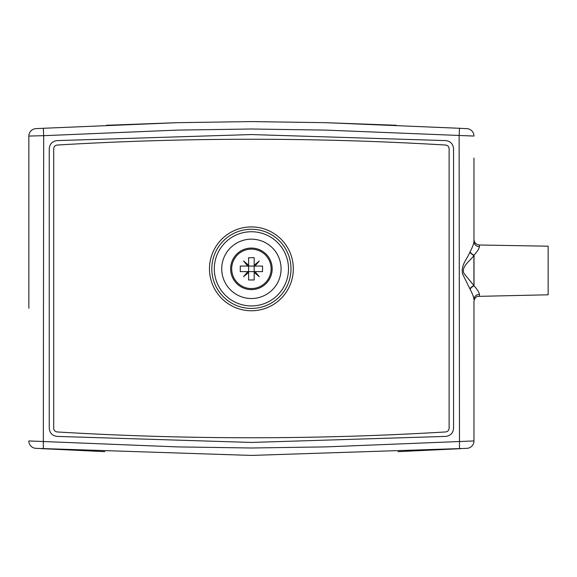 <?xml version="1.0" encoding="UTF-8"?>
<svg xmlns="http://www.w3.org/2000/svg" width="577" height="577" viewBox="0 0 577 577"><rect width="100%" height="100%" fill="white"/><g stroke="black" fill="none" stroke-linecap="round" stroke-linejoin="round"><path stroke-width="0.87" d="M28.85 136.057L43.686 135.689L43.318 128.282L35.897 128.649A7.422 7.422 0 0 0 28.85 136.057L28.85 308.248M473.962 241.503L473.962 241.503C473.731 243.941 472.419 247.396 470.024 251.875A5.561 2.943 35.1 0 0 474.013 255.2L473.919 255.431A5.561 2.856 34.7 0 1 469.88 252.149C467.622 258.395 460.496 265.095 462.588 273.967L470.024 289.127A5.561 2.943 144.9 0 1 474.013 285.803L474.013 255.2C477.302 251.529 479.112 248.694 479.429 246.696A5.561 5.193 -0 0 1 473.962 241.503L473.962 158.033M176.627 122.699L106.413 125.281M326.185 122.699L396.406 125.281M43.318 128.282L177.11 122.685L251.406 121.581L325.702 122.685L459.494 128.282L459.126 135.689L459.494 448.718L459.09 448.74M399.125 451.603L398.043 451.647M104.12 451.618L43.318 448.718L43.686 135.689L177.312 130.099L251.406 129.003L325.5 130.099L473.962 136.057A7.422 7.422 0 0 0 466.916 128.649L459.494 128.282M473.962 166.955L473.962 171.78M469.88 288.853A5.561 2.856 145.3 0 1 473.919 285.572L474.013 285.803C477.309 289.481 479.119 292.315 479.429 294.306A5.561 5.193 180 0 0 473.962 299.499L473.962 299.499C473.739 297.068 472.419 293.614 470.024 289.127M473.919 255.423C470.803 260.552 461.009 266.062 463.894 273.347L473.919 285.572L473.919 255.431M479.429 246.696L479.429 245.001L548.15 246.199L548.15 294.797L477.489 296.383C478.073 296.088 474.474 297.011 473.962 301.562L473.962 440.943L325.5 446.901L251.406 447.997L177.312 446.901L28.85 440.943A7.422 7.422 0 0 0 35.897 448.351L36.264 448.372M40.729 448.596L43.722 448.74M103.687 451.603L104.769 451.647M398.693 451.618L461.369 448.632M57.008 140.6L251.406 134.564L445.805 140.6C450.543 141.264 453.133 143.983 453.565 148.751L453.565 428.249C453.133 433.017 450.543 435.736 445.805 436.4L251.406 442.436L57.008 436.4C52.269 435.736 49.687 433.017 49.254 428.249L49.254 148.751C49.687 143.983 52.269 141.264 57.008 140.6M290.988 268.839A39.575 39.575 0 0 0 231.615 234.565A39.575 39.575 0 0 0 231.615 303.12A39.575 39.575 0 0 0 290.988 268.839M251.406 239.166A29.672 29.672 0 0 1 277.104 283.675A29.672 29.672 0 0 1 225.708 283.675A29.672 29.672 0 0 1 251.406 239.166A29.672 29.672 0 0 0 225.708 283.675A29.672 29.672 0 0 0 277.104 283.675A29.672 29.672 0 0 0 251.406 239.166M35.897 448.351L251.406 455.419L466.916 448.351A7.422 7.422 0 0 0 473.962 440.943M251.406 289.611A20.772 20.772 0 0 0 272.178 268.839A20.772 20.772 0 0 0 251.406 248.067A20.772 20.772 0 0 0 230.634 268.839A20.772 20.772 0 0 0 251.406 289.611M251.406 288.55A19.712 19.712 0 0 0 271.118 268.839A19.712 19.712 0 0 0 251.406 249.127A19.712 19.712 0 0 0 231.694 268.839A19.712 19.712 0 0 0 251.406 288.55M254.19 272.438L254.19 271.623L255.005 271.623L259.275 276.708L254.19 272.438L254.19 279.968L248.622 279.968L248.622 272.438L243.537 276.708L247.807 271.623L240.277 271.623L240.277 266.062L247.807 266.062L243.537 260.97L248.622 265.24L248.622 257.71L254.19 257.71L254.19 265.24L259.275 260.97L255.005 266.062L254.19 266.062L254.19 265.24M248.622 265.24L248.622 266.062L247.807 266.062M247.807 271.623L248.622 271.623L248.622 272.438M255.005 266.062L262.535 266.062L262.535 271.623L255.005 271.623M254.19 266.062L248.622 266.062L248.622 271.623L254.19 271.623L254.19 266.062M449.115 428.249C448.913 430.413 447.738 431.646 445.588 431.957C316.131 439.681 186.681 439.681 57.231 431.957C55.082 431.646 53.906 430.413 53.704 428.249L53.704 148.751C53.899 146.587 55.075 145.354 57.231 145.043C186.681 137.319 316.131 137.319 445.588 145.043C447.738 145.354 448.913 146.587 449.115 148.751L449.115 428.249M293.325 268.839A41.912 41.912 0 0 0 230.447 232.538A41.912 41.912 0 0 0 230.447 305.139A41.912 41.912 0 0 0 293.325 268.839M479.429 296.001L479.429 294.306M251.406 231.745A37.094 37.094 0 0 0 219.282 287.389A37.094 37.094 0 0 0 283.531 287.389A37.094 37.094 0 0 0 251.406 231.745M479.429 245.001C476.104 244.626 474.28 242.773 473.962 239.441"/></g></svg>

